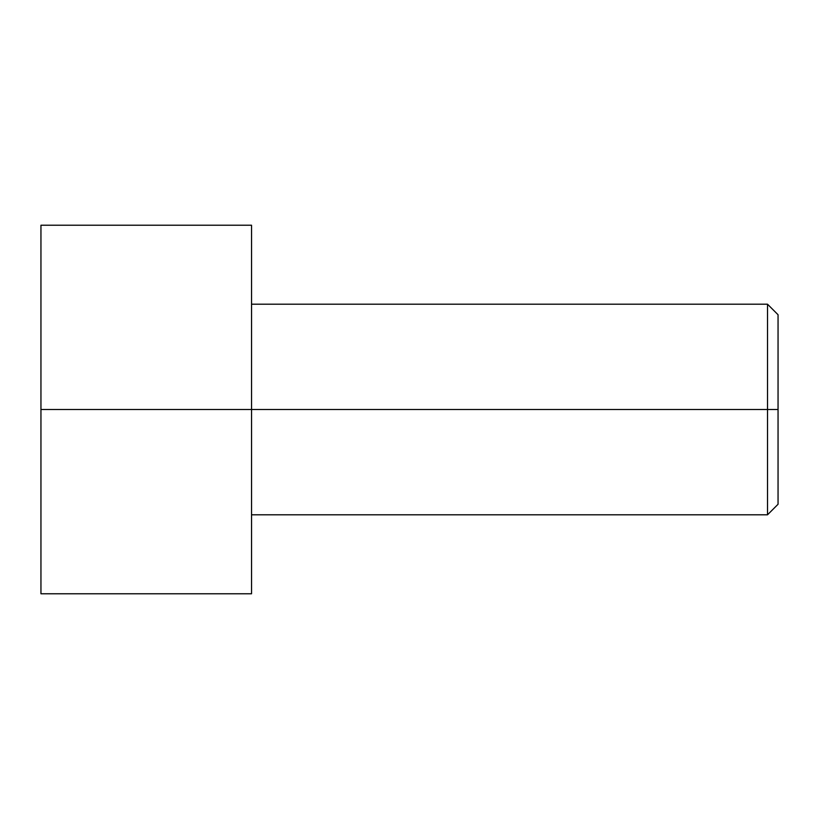 <?xml version="1.0" encoding="UTF-8"?>
<svg xmlns="http://www.w3.org/2000/svg" width="819" height="819" viewBox="0 0 819 819"><rect width="100%" height="100%" fill="white"/><g stroke="black" fill="none" stroke-linecap="round" stroke-linejoin="round"><path stroke-width="1.23" d="M778.05 409.5L778.05 314.731L778.05 504.269L778.05 409.5L767.516 409.5L767.516 304.197L767.516 409.5L778.05 409.5M767.516 409.5L767.516 304.197L767.516 514.803L767.516 409.5L251.546 409.5L767.516 409.5L767.516 514.803L767.516 409.5M251.546 409.5L251.546 225.225L251.546 593.775L251.546 409.5L40.95 409.5L40.95 225.225L40.95 409.5L251.546 409.5L251.546 225.225L251.546 409.5M40.95 409.5L40.95 593.775L40.95 409.5M778.05 314.731L767.516 304.197L251.546 304.197M251.546 225.225L40.95 225.225M251.546 593.775L40.95 593.775M778.05 504.269L767.516 514.803L251.546 514.803"/></g></svg>
